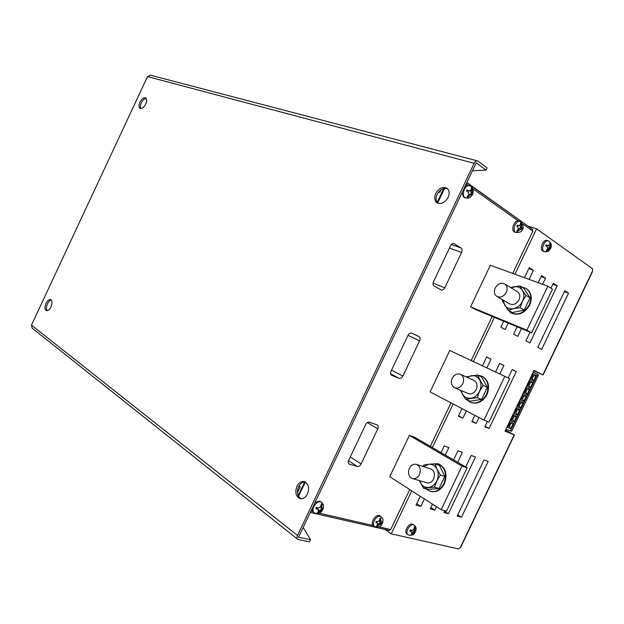 <?xml version="1.0" encoding="UTF-8"?>
<svg xmlns="http://www.w3.org/2000/svg" width="624" height="624" viewBox="0 0 624 624"><rect width="100%" height="100%" fill="white"/><g stroke="black" fill="none" stroke-linecap="round" stroke-linejoin="round"><path stroke-width="0.94" d="M506.306 292.305C503.74 296.548 500.612 297.929 496.915 296.455C494.286 294.544 493.717 291.736 495.199 288.031C497.773 283.756 500.924 282.391 504.66 283.92C507.226 285.831 507.772 288.623 506.306 292.305M504.66 283.92L517.358 291.603C519.909 293.506 520.471 296.26 519.028 299.879C516.5 304.036 513.404 305.378 509.722 303.904L496.915 296.455M521.586 286.939L525.938 288.366C530.985 292.165 532.077 297.64 529.23 304.793C524.222 313.03 518.068 315.697 510.76 312.803L506.47 307.827M526.165 288.514L526.391 288.647C531.437 292.445 532.529 297.913 529.682 305.066C524.683 313.295 518.528 315.962 511.22 313.069L510.994 312.936M510.955 287.726L519.823 285.854L523.864 288.335L530.033 297.859L524.207 310.081L512.304 312.569L508.201 310.229L502.242 300.635L502.507 299.707M510.721 287.586L513.349 286.884C517.218 286.127 520.221 287.266 522.358 290.277L525.993 295.402L522.53 301.236L520.135 307.702L513.599 308.654L508.201 310.229M519.823 285.854L522.358 290.277C524.269 293.506 524.324 297.157 522.53 301.236C520.486 305.214 517.507 307.687 513.599 308.654C509.707 309.332 506.727 308.147 504.668 305.097L503.264 300.152M520.135 307.702L524.207 310.081M525.993 295.402L530.033 297.859M419.445 474.583C417.667 477.82 415.319 479.138 412.402 478.538C408.634 476.658 407.612 473.257 409.336 468.32C411.13 465.052 413.501 463.749 416.458 464.396C420.163 466.284 421.153 469.677 419.445 474.583M416.458 464.396L430.622 468.881C434.312 470.753 435.326 474.1 433.649 478.92C431.902 482.102 429.577 483.389 426.668 482.781L412.402 478.538M430.864 464.084L437.9 463.679C445.216 467.423 447.213 474.076 443.906 483.631C440.443 489.918 435.833 492.476 430.069 491.306L425.833 488.787M438.149 463.765L438.407 463.85C445.723 467.594 447.72 474.232 444.413 483.779C440.95 490.066 436.34 492.625 430.583 491.455L430.326 491.377M477.758 375.25L481.837 376.155C488.038 380 489.59 386.077 486.486 394.376C482.313 401.606 476.939 404.235 470.348 402.254L466.892 399.812M482.079 376.272L482.313 376.381C488.522 380.219 490.066 386.295 486.97 394.594C482.797 401.817 477.422 404.438 470.839 402.464L470.59 402.355M462.79 383.62C460.652 387.34 457.915 388.697 454.584 387.683C451.37 385.757 450.575 382.645 452.189 378.347C454.334 374.595 457.096 373.246 460.473 374.314C463.616 376.249 464.389 379.353 462.79 383.62M460.473 374.314L473.905 380.39C477.04 382.317 477.828 385.375 476.26 389.571C474.154 393.221 471.44 394.54 468.125 393.526L454.584 387.683M378.596 525.151L376.654 526.835L376.022 526.57L377.372 525.026L377.356 523.357L375.874 522.28L376.311 521.368L377.481 521.68L379.564 520.432L379.907 518.068L380.78 518.177L380.968 522.514L382.395 522.842L381.709 524.285L380.273 524.051L378.596 525.151L381.124 524.246M374.392 526.383L373.238 525.556C370.032 523.232 375.344 514.27 379.181 515.518L380.039 515.939M317.327 513.341L316.906 513.224L318.521 511.235L318.404 509.792L315.845 508.435L316.384 507.304L318.958 507.936L320.627 506.789L321.321 503.919L322.14 504.114L321.844 507.078L322.195 508.7L323.146 508.911L322.639 510.019L317.327 513.341M314.067 512.522L313.045 511.774L311.883 509.059M314.917 502.671L319.472 501.041L320.588 501.602M472.212 188.003L471.526 187.52L470.98 190.094L469.708 190.967L467.041 189.907L466.502 191.045L468.655 192.605L468.842 194.602L467.048 196.95L467.743 197.426L469.864 195.312L471.377 194.501L472.204 195.023L472.742 193.892L472.181 192.808L472.212 188.003L471.549 187.723M522.67 228.275L521.539 227.378L521.414 222.799L520.627 222.503L520.424 224.585L519.028 225.662L517.296 225.209L516.859 226.138L517.873 226.871L518.209 229.234L516.672 231.169L517.241 231.566L520.806 228.93L521.976 229.741L522.67 228.275L520.4 227.378L520.065 225.217M519.854 221.317L518.287 220.865C514.348 220.022 510.713 229.874 514.215 231.894L514.894 232.206M461.994 192.754L463.694 197.215L464.599 197.613M415.007 526.976L414.422 526.835L413.821 529.331L412.409 530.392L410.249 529.948L409.828 530.845L411.879 532.054L411.918 533.333L410.795 535.166L415.1 532.373L415.67 531.196L415.022 531.001L415.007 526.976L414.422 526.859M413.127 524.417L412.386 524.066C408.634 522.85 403.502 532.217 406.981 533.957L407.893 534.589M550.508 242.861L550.025 242.518L549.643 244.577L548.457 245.606L546.218 244.826L545.789 245.731L547.521 247.088L547.607 248.828L546.039 250.864L546.53 251.207L549.713 248.617L550.306 248.937L550.867 247.751L550.508 242.861L550.04 242.783M548.184 240.817L547.069 240.458C543.449 238.766 539.152 248.914 542.63 250.942L543.215 251.215M300.994 498.779C297.328 496.298 296.517 492.274 298.568 486.697C300.23 483.475 302.414 481.868 305.113 481.876M296.946 486.283C298.873 482.648 301.33 481.088 304.317 481.588C308.545 483.662 309.582 487.781 307.453 493.951C305.542 497.554 303.108 499.122 300.16 498.662C295.862 496.595 294.793 492.469 296.946 486.283M437.736 203.174C435.77 200.99 435.56 198.097 437.112 194.477C439.967 189.54 443.446 187.621 447.564 188.729M435.716 193.549C438.953 188.152 442.689 186.365 446.917 188.191C449.405 190.25 449.803 193.315 448.126 197.379C444.896 202.738 441.184 204.539 436.995 202.777C434.452 200.725 434.023 197.644 435.716 193.549M47.198 310.69C46.114 309.137 46.207 306.836 47.479 303.787C48.594 301.54 49.858 300.269 51.269 299.965M46.059 303.28C47.51 300.479 49.031 299.224 50.63 299.528C52.338 300.667 52.455 303.108 50.981 306.868C49.53 309.668 48.009 310.916 46.418 310.627C44.702 309.488 44.585 307.039 46.059 303.28M140.767 108.599C140.041 107.266 140.197 105.401 141.25 102.991C142.724 100.121 144.386 98.6 146.219 98.436M139.94 102.242C141.82 98.771 143.723 97.313 145.657 97.882C146.968 98.951 146.983 101.002 145.727 104.029C143.84 107.5 141.944 108.958 140.018 108.397C138.7 107.328 138.676 105.284 139.94 102.242M441.23 289.957L441.347 290.02C442.642 290.378 443.789 289.653 444.779 287.851L461.588 252.478C462.392 250.45 462.244 248.976 461.144 248.04L453.929 243.61C452.665 243.282 451.55 243.992 450.598 245.747L433.555 281.635C432.744 283.686 432.916 285.145 434.07 286.034L441.23 289.957M357.357 466.487C358.8 466.69 360.048 465.847 361.101 463.952L377.785 428.836C378.534 427.019 378.386 425.732 377.341 424.975L369.408 422.191C367.965 421.918 366.709 422.737 365.641 424.655L348.722 460.278C347.997 462.033 348.13 463.289 349.128 464.038L357.357 466.487L348.535 460.715M399.212 378.386C400.592 378.729 401.809 377.949 402.862 376.061L419.609 340.821C420.404 338.816 420.225 337.42 419.055 336.625L411.7 333.122C410.319 332.709 409.102 333.458 408.034 335.369L391.061 371.124C390.273 373.066 390.452 374.431 391.583 375.227L399.212 378.386L390.64 373.87M490.347 265.278L470.566 306.836L475.41 309.496L531.617 332.81L552.458 289.162L547.849 286.213L490.347 265.278M449.787 350.493L430.076 391.903L483.935 420.108L488.966 422.144L509.73 378.659L449.787 350.493M409.375 435.404L389.743 476.674L441.168 509.722L446.472 511.15L467.158 467.821L461.986 466.097L409.375 435.404L414.601 437.229L467.158 467.821M532.272 229.226L532.857 231.153L512.717 273.421M492.211 316.462L471.206 360.547M451.035 402.878L430.31 446.378M409.75 489.536L390.686 529.558L389.228 530.431L310.268 512.46M469.466 185.765L467.977 185.351L465.067 186.28M444.592 188.362L437.619 203.057M305.354 482.001L298.514 496.415M460.808 547.069L458.523 548.933L391.24 533.855L411.754 490.815M385.039 529.48L391.24 533.855M472.454 170.726L486.002 170.087L476.213 162.802L298.49 537.272L310.51 539.659L309.465 541.85L297.921 539.471C296.876 538.652 296.751 537.311 297.531 535.462L474.139 163.301L147.506 76.588L150.384 75.161L477.422 160.883M310.51 539.659L303.17 527.413M486.002 170.087L487.063 167.856L477.703 160.961C476.338 160.641 475.145 161.421 474.139 163.301M528.668 226.613L466.861 182.504M528.778 226.387L536.593 228.829L592.496 268.694L592.511 271.588M298.132 495.635L304.66 481.868M437.135 202.472L443.742 188.534M457.166 516.064L483.982 459.927L488.155 461.393L461.479 517.21L457.166 516.064M537.81 347.256L564.814 290.722L568.542 293.147L541.687 349.362L537.81 347.256M432.362 447.564L453.133 403.978M473.351 361.546L494.403 317.374M514.956 274.232L536.593 228.829M460.52 547.108L514.184 434.858L505.011 431.168L534.043 370.406L542.864 374.876L592.348 271.378M551.008 288.233L553.371 283.28L557.232 285.792L529.924 342.982L525.915 340.805L530.041 332.163M508.193 377.926L512.21 369.509L516.298 371.522L489.083 428.509L484.848 426.824L487.383 421.504M465.683 466.963L471.19 455.426L475.504 456.947L448.391 513.724L443.929 512.538L444.803 510.697M538.145 282.68L541.531 275.582L545.524 278.179L542.599 284.302M521.461 328.598L517.756 336.375L513.599 334.121L517.101 326.789M495.55 371.966L499.66 363.34L503.896 365.422L499.816 373.971M479.021 417.534L476.221 423.407L471.838 421.668L474.848 415.35M453.586 459.919L457.954 450.778L462.415 452.345L457.665 462.298M436.472 506.704L434.85 510.112L430.225 508.888L432.487 504.145M524.456 277.696L529.261 267.61L533.395 270.301L529.074 279.373M508.217 323.107L505.151 329.534L500.846 327.202L503.701 321.227M482.438 365.812L486.665 356.944L491.049 359.104L486.86 367.887M466.354 410.904L462.907 418.127L458.359 416.317L462.025 408.634M441.051 452.626L444.233 445.949L448.859 447.58L445.279 455.091M424.375 498.927L420.826 506.376L416.036 505.105L420.248 496.275M533.84 370.843L542.864 374.876M514.184 434.858L505.471 430.209M438.812 191.841L439.795 192.395L441.012 189.829M297.437 492.656L300.261 486.697L298.818 486.205M530.657 379.556L533.317 373.979L536.18 375.43L533.528 380.975L530.657 379.556M533.224 372.13L537.506 374.299L510.385 431.036L505.916 429.265M527.381 386.404L530.041 380.835L532.919 382.247L530.275 387.793L527.381 386.404M526.765 387.691L529.659 389.072L527.015 394.61L524.105 393.26L526.765 387.691M523.489 394.54L526.406 395.889L523.754 401.427L520.829 400.109L523.489 394.54M520.221 401.388L523.146 402.706L520.494 408.244L517.561 406.957L520.221 401.388M516.945 408.236L519.886 409.523L517.241 415.061L514.285 413.798L516.945 408.236M513.677 415.085L516.633 416.333L513.981 421.871L511.017 420.646L513.677 415.085M510.409 421.925L513.373 423.142L510.728 428.68L507.749 427.487L510.409 421.925M297.64 539.245L32.136 328.13L31.465 325.135L147.506 76.588M537.459 374.4L538.52 374.962L511.641 431.2L510.502 430.794M532.631 375.422L533.567 375.89L536.18 375.43M533.567 375.89L532.241 378.659L533.528 380.975M532.241 378.659L531.305 378.199M529.363 382.255L530.306 382.715L532.919 382.247M530.306 382.715L528.98 385.484L530.275 387.793M528.98 385.484L528.037 385.031M526.102 389.087L527.046 389.532L525.72 392.301L524.776 391.856M525.72 392.301L527.015 394.61M527.046 389.532L529.659 389.072M522.834 395.912L523.786 396.349L522.46 399.126L521.508 398.689M522.46 399.126L523.754 401.427M523.786 396.349L526.406 395.889M519.574 402.737L520.533 403.166L519.207 405.935L518.248 405.514M519.207 405.935L520.494 408.244M520.533 403.166L523.146 402.706M516.313 409.562L517.273 409.984L515.947 412.753L514.987 412.339M515.947 412.753L517.241 415.061M517.273 409.984L519.886 409.523M513.053 416.387L514.02 416.793L512.694 419.562L511.727 419.164M512.694 419.562L513.981 421.871M514.02 416.793L516.633 416.333M509.792 423.212L510.76 423.61L509.441 426.379L508.466 425.981M509.441 426.379L510.728 428.68M510.76 423.61L513.373 423.142M564.385 291.634L568.542 293.147M457.751 514.839L461.479 517.21M552.919 284.24L557.232 285.792M485.059 426.371L489.083 428.509M512.156 369.619L516.298 371.522M444.538 511.251L448.391 513.724M541.055 276.58L545.524 278.179M472.064 421.192L476.221 423.407M499.606 363.457L503.896 365.422M430.864 507.538L434.85 510.112M528.762 268.655L533.395 270.301M458.601 415.826L462.907 418.127M486.611 357.068L491.049 359.104M416.707 503.693L420.826 506.376M545.805 245.692L546.788 246.418M547.56 245.7L546.133 245.021M547.763 248.235L549.05 247.954L550.04 248.648L550.36 247.97L549.377 247.283L548.995 245.404M550.36 247.97L550.75 247.993M546.078 250.84L546.491 250.458M409.929 530.634L411.419 531.297M411.317 530.213L410.241 529.963M414.383 527.452L414.64 526.906M412.051 532.514L413.798 531.539L414.976 531.812L415.288 531.149L414.118 530.868L413.494 529.792M504.839 376.327L483.935 420.108M547.849 286.213L526.874 330.166L470.566 306.836M526.874 330.166L531.617 332.81M461.986 466.097L441.168 509.722M466.502 191.038L467.719 191.888M468.881 191.014L466.986 190.047M471.354 189.15L471.916 187.98M468.85 194.571L470.683 193.947L471.978 194.852L472.446 193.869L471.151 192.964L470.792 190.367M467.056 196.942L467.509 197.254L468.328 195.53M516.859 226.138L517.374 226.496M518.333 225.677L517.296 225.209M520.541 224.149L521.196 222.776L520.798 222.495M518.419 228.805L519.964 228.306L521.095 229.094L521.531 228.173M521.095 229.094L521.976 229.741M516.672 231.169L517.07 231.442L517.928 229.632M317.951 509.122L315.931 508.279M318.037 512.109L317.725 513.412M317.522 513.193L317.101 513.1M322.873 508.872L322.436 509.8L320.892 509.441L318.614 510.9M323.154 508.895L323.17 508.903C323.872 504.465 323.809 504.871 321.391 502.187L320.603 501.86C316.009 500.409 310.245 510.58 314.418 512.788L316.017 513.482C318.653 513.848 320.814 512.772 322.499 510.245M320.642 506.766L321.313 508.451L322.273 508.732M322.319 508.747L321.313 508.451M321.859 504.052L321.025 505.814M376.943 522.795L375.874 522.28M377.114 525.377L376.654 526.835M376.498 526.679L376.022 526.57M381.326 522.6L380.921 523.466L379.571 523.146L377.637 524.339M380.921 523.466L381.709 524.285M379.392 520.814L379.969 522.226L380.929 522.506M380.57 518.123L379.696 519.971M477.251 397.605L465.73 399.321L470.067 401.154L481.564 399.461L477.251 397.605L479.606 391.232C477.571 395.179 474.669 397.511 470.894 398.221C467.134 398.627 464.287 397.176 462.353 393.884L460.652 390.304M465.73 399.321L462.353 393.884L461.237 390.554M466.112 376.865L477.305 375.04L481.58 377.013L487.375 387.286L481.564 399.461M477.305 375.04L483.093 385.359L487.375 387.286M483.093 385.359L479.606 391.232C481.4 387.161 481.408 383.386 479.622 379.915C477.61 376.646 474.739 375.25 470.995 375.734L467.072 377.302M434.538 487.172L423.415 488.085L427.986 489.411L439.085 488.514L434.538 487.172L436.847 480.886C434.827 484.809 431.995 487.001 428.345 487.453C424.718 487.586 422.003 485.885 420.194 482.336L419.445 480.628M423.415 488.085L419.562 480.667M422.932 466.448L423.914 465.005L428.813 464.256L434.944 463.889L439.452 465.356L444.873 476.377L439.085 488.514M434.944 463.889L437.042 469.217L440.357 474.965L444.873 476.377M440.357 474.965L436.847 480.886C438.633 476.822 438.703 472.93 437.042 469.217C435.162 465.691 432.416 464.038 428.813 464.256L423.563 466.651M380.312 516.305C376.272 515.011 370.929 524.667 374.642 526.562L376.061 527.171C379.018 527.397 381.155 526.071 382.481 523.193C383.191 519.722 383.612 519.215 380.936 516.563L380.312 516.305M380.609 520.939L381.124 520.939L381.849 522.725M318.521 511.235L318.162 509.613M318.958 507.936L320.627 506.789M465.972 198.034L465.028 197.621C460.777 195.109 465.34 183.877 469.802 185.858L471.058 186.49C473.234 188.659 473.819 191.045 472.82 193.674M472.181 192.808L472.001 190.811M469.864 195.312L471.377 194.501M516.227 232.635L515.525 232.315C511.781 230.123 516.181 219.593 520.088 221.395L521.196 221.957C523.536 226.114 523.871 228.712 522.202 229.765C521.992 231.621 519.917 232.557 515.993 232.557L514.683 232.136M522.249 227.877L521.321 225.412M519.285 229.687L519.628 230.069L521.516 229.421M415.1 532.373C414.118 534.401 412.23 535.384 409.445 535.298L408.104 534.729C404.625 532.997 409.765 523.622 413.517 524.831L414.274 525.197M415.022 531.001L414.804 529.565M412.901 533.559L414.313 532.506M544.526 251.651L543.925 251.371C540.446 249.343 544.752 239.179 548.379 240.88L549.416 241.41C551.359 243.352 551.842 245.466 550.867 247.751M550.438 247.104L550.36 245.365M548.434 249.405L549.713 248.617M319.176 513.178L373.238 525.556M378.963 526.874L390.686 529.558M532.857 231.153L522.811 224.055M518.287 220.865L472.82 188.768M467.977 185.351L466.128 184.041M310.838 511.267L313.045 511.774M470.98 190.094L469.459 190.905M413.821 529.331L412.409 530.392M550.446 245.138L549.533 244.78L548.246 245.567M31.465 325.135L297.531 535.462M547.521 247.088L547.607 248.828M546.624 246.262L547.412 246.987M546.952 245.591L548.122 245.497M549.377 247.283L550.54 247.198M549.05 247.954L549.838 248.68M547.404 249.249L548.317 249.608M411.692 531.898L411.918 533.333M410.904 530.86L411.559 531.843M411.224 530.197L412.261 530.377M414.04 528.856L414.89 529.347M414.118 530.868L415.147 531.047M413.798 531.539L414.453 532.514M411.941 533.27L412.784 533.762M391.521 370.149L402.862 376.061M411.364 333.013L419.055 336.625M408.049 335.338L419.609 340.821M350.306 456.94L361.101 463.952M348.722 463.687L349.463 464.178M367.349 422.612L377.785 428.836M433.095 283.117L444.779 287.851M453.554 243.516L454.163 243.727M451.378 244.553L461.144 248.04M449.483 248.095L461.588 252.478M468.655 192.605L468.842 194.602M467.672 191.849L468.515 192.481M468.14 190.858L469.303 190.827M470.948 190.148L472.095 190.57M471.151 192.964L472.313 192.925M470.683 193.947L471.526 194.579M468.585 195.117L469.739 195.538M517.772 225.545L518.466 225.545M520.33 224.819L521.399 225.217M520.4 227.378L521.539 227.378M519.964 228.306L520.806 228.93M518.06 229.445L519.184 229.866M321.758 502.46L320.26 501.368M321.844 507.078L322.195 508.7M321.407 510.37L319.738 511.516M317.312 508.599L317.998 509.551M318.568 511.095L319.613 511.742M320.892 509.441L321.578 510.385M320.9 506.189L321.937 506.836M376.436 522.413L376.865 522.967M377.528 524.745L378.495 525.338M379.571 523.146L380.273 524.051M379.649 520.12L380.679 520.744M525.938 288.366L526.391 288.647M510.76 312.803L511.22 313.069M437.9 463.679L438.407 463.85M481.837 376.155L482.313 376.381M464.287 197.519L465.621 197.925C469.186 198.175 468.913 198.658 472.189 195.023M412.932 524.285L414.063 525.049C417.152 527.405 415.849 529.807 415.67 531.196M543.036 251.152L544.339 251.589C548.145 252.564 549.198 250.146 550.306 248.937M543.083 374.993L592.527 271.565M460.793 547.108L514.418 434.936M548.457 245.606L547.373 245.723M547.466 247.034L546.702 246.324M412.292 530.377L411.263 530.205M411.879 532.054L411.31 531.118M532.576 229.375L466.744 182.754M469.708 190.967L468.624 191.03M468.538 192.496L467.688 191.864M519.028 225.662L518.154 225.677M318.404 509.792L317.795 508.888M380.936 516.563L379.805 515.775M377.356 523.357L376.826 522.639M380.968 522.514L379.969 522.226M470.348 402.254L470.839 402.464M430.069 491.306L430.583 491.455"/></g></svg>

